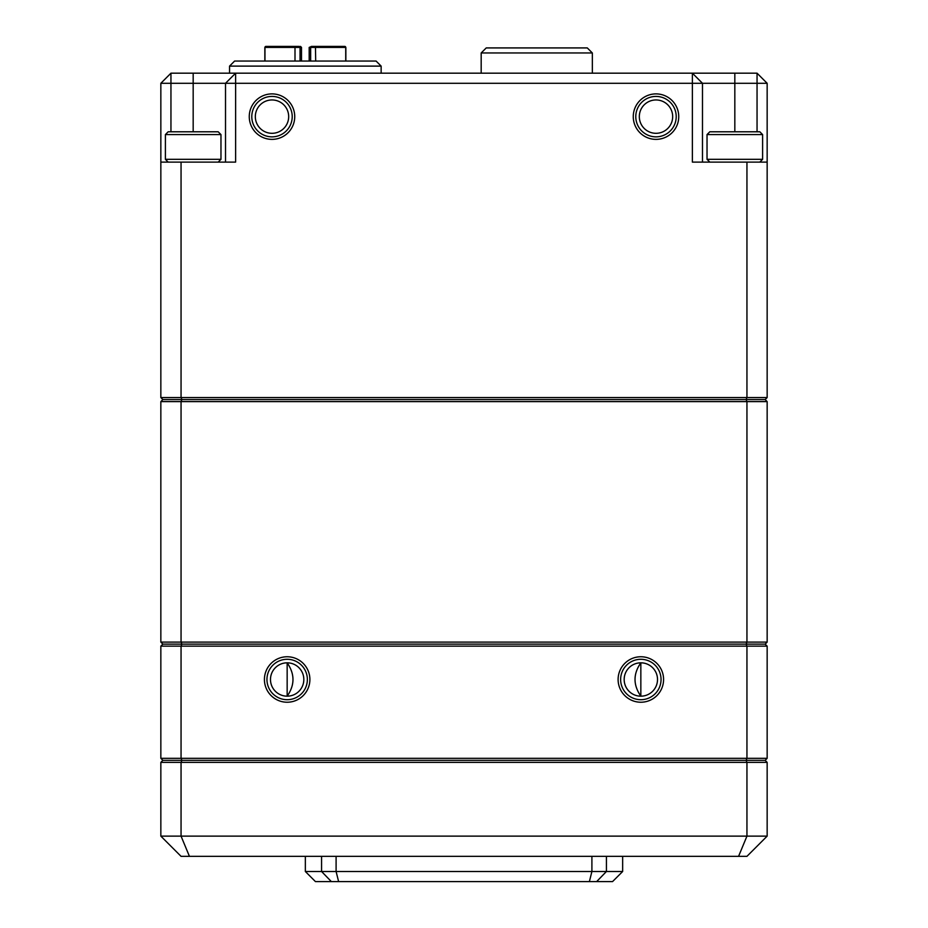 <?xml version="1.0" encoding="UTF-8"?>
<svg xmlns="http://www.w3.org/2000/svg" width="928" height="928" viewBox="0 0 928 928"><rect width="100%" height="100%" fill="white"/><g stroke="black" fill="none" stroke-linecap="round" stroke-linejoin="round"><path stroke-width="1.39" d="M656.003 99.957A16.669 16.669 0 0 0 639.322 116.626A16.669 16.669 0 0 0 656.003 133.307A16.669 16.669 0 0 0 672.672 116.626A16.669 16.669 0 0 0 656.003 99.957M656.003 96.419A20.207 20.207 0 0 0 635.784 116.626A20.207 20.207 0 0 0 656.003 136.845A20.207 20.207 0 0 0 676.21 116.626A20.207 20.207 0 0 0 656.003 96.419M656.003 93.89A22.736 22.736 0 0 0 633.267 116.626A22.736 22.736 0 0 0 656.003 139.374A22.736 22.736 0 0 0 678.739 116.626A22.736 22.736 0 0 0 656.003 93.89M271.997 99.957A16.669 16.669 0 0 0 255.328 116.626A16.669 16.669 0 0 0 271.997 133.307A16.669 16.669 0 0 0 288.678 116.626A16.669 16.669 0 0 0 271.997 99.957M271.997 96.419A20.207 20.207 0 0 0 251.79 116.626A20.207 20.207 0 0 0 271.997 136.845A20.207 20.207 0 0 0 292.216 116.626A20.207 20.207 0 0 0 271.997 96.419M271.997 93.89A22.736 22.736 0 0 0 249.261 116.626A22.736 22.736 0 0 0 271.997 139.374A22.736 22.736 0 0 0 294.733 116.626A22.736 22.736 0 0 0 271.997 93.89M640.842 662.824A16.669 16.669 0 0 0 624.173 679.493A16.669 16.669 0 0 0 640.842 696.174L640.842 662.824A16.669 16.669 0 0 1 657.511 679.493A16.669 16.669 0 0 1 640.842 696.174C633.093 685.003 633.093 673.89 640.842 662.824M640.842 659.286A20.207 20.207 0 0 0 620.635 679.493A20.207 20.207 0 0 0 640.842 699.7A20.207 20.207 0 0 0 661.049 679.493A20.207 20.207 0 0 0 640.842 659.286M640.842 656.757A22.736 22.736 0 0 0 618.106 679.493A22.736 22.736 0 0 0 640.842 702.229A22.736 22.736 0 0 0 663.578 679.493A22.736 22.736 0 0 0 640.842 656.757M287.158 662.824A16.669 16.669 0 0 0 270.489 679.493A16.669 16.669 0 0 0 287.158 696.174A16.669 16.669 0 0 0 303.827 679.493A16.669 16.669 0 0 0 287.158 662.824L287.158 696.174C294.907 685.096 294.907 673.983 287.158 662.824M287.158 659.286A20.207 20.207 0 0 0 266.951 679.493A20.207 20.207 0 0 0 287.158 699.7A20.207 20.207 0 0 0 307.365 679.493A20.207 20.207 0 0 0 287.158 659.286M287.158 656.757A22.736 22.736 0 0 0 264.422 679.493A22.736 22.736 0 0 0 287.158 702.229A22.736 22.736 0 0 0 309.894 679.493A22.736 22.736 0 0 0 287.158 656.757M345.854 61.051L345.854 47.409L344.845 46.4L311.669 46.4L310.648 47.409A1.009 1.009 0 0 1 311.669 46.4A1.009 1.009 0 0 0 310.648 47.409L310.648 61.051M707.032 134.572L709.816 131.788L759.835 131.788L762.607 134.572L707.032 134.572L707.032 159.326L762.607 159.326L759.835 162.11M305.347 871.496L622.653 871.496L612.55 881.6L315.45 881.6L305.347 871.496L305.347 856.335M481.18 52.966L486.237 47.92L587.285 47.92L592.342 52.966L481.18 52.966L481.18 73.184M229.552 66.108L234.61 61.051L376.084 61.051L381.141 66.108L229.552 66.108L229.552 73.184M592.342 52.966L592.342 73.184M381.141 66.108L381.141 73.184M168.177 131.788L218.184 131.788L220.968 134.572L165.404 134.572L165.393 159.326L220.968 159.326L218.184 162.11M165.404 134.572L168.165 131.788M767.154 162.11L767.154 397.555L746.947 397.555L746.947 162.11L767.154 162.11L767.154 83.288L702.484 83.288L702.484 162.11M160.846 162.11L181.053 162.11L181.053 397.555L746.947 397.555L746.112 399.574L181.888 399.574L181.053 397.555L160.846 397.555L160.846 83.288L170.949 73.184L757.051 73.184L767.154 83.288M225.516 162.11L225.516 83.288L692.381 83.288L692.381 73.184L702.484 83.288L692.381 83.288L692.381 162.11L746.947 162.11M181.053 162.11L235.619 162.11L235.619 73.184L225.516 83.288L160.846 83.288M765.136 399.574L767.154 401.604L746.947 401.604L746.112 399.574L765.136 399.574L767.154 397.555M767.154 646.143L746.947 646.143L746.112 644.125L181.888 644.125L181.053 646.143L160.846 646.143L160.846 758.315L181.053 758.315L181.888 760.334L746.112 760.334L746.947 762.364L181.053 762.364L181.053 836.128L189.428 856.335L181.053 856.335L160.846 836.128L746.947 836.128L746.947 762.364L767.154 762.364L765.136 760.334L746.112 760.334L746.947 758.315L746.947 646.143L181.053 646.143L181.053 758.315L767.154 758.315L767.154 646.143L765.136 644.125L746.112 644.125L746.947 642.106L746.947 401.604L181.053 401.604L181.888 399.574L162.864 399.574L160.846 397.555M160.846 758.315L162.864 760.334L160.846 762.364L181.053 762.364L181.888 760.334L162.864 760.334M765.136 760.334L767.154 758.315M160.846 642.106L160.846 401.604L181.053 401.604L181.053 642.106L181.888 644.125L162.864 644.125L160.846 642.106L767.154 642.106L765.136 644.125M160.846 646.143L162.864 644.125M738.572 856.335L746.947 856.335L767.154 836.128L746.947 836.128L738.572 856.335L189.428 856.335M160.846 836.128L160.846 762.364M767.154 762.364L767.154 836.128M160.846 401.604L162.864 399.574M767.154 401.604L767.154 642.106M311.669 46.4L309.186 47.409L309.186 61.051M300.046 61.051L300.046 47.409A1.009 1.009 0 0 0 299.036 46.4L265.953 46.4A1.009 0.974 90 0 0 264.967 47.409L265.849 46.4M301.507 61.051L301.507 47.409L300.046 47.409A1.009 1.009 0 0 0 299.036 46.4L301.507 47.409L300.498 46.4M344.845 46.4L345.854 47.409L309.186 47.409M300.046 47.409L295 47.409L295.243 46.4M295 61.051L295 47.409L264.967 47.409L264.967 61.051M757.051 131.788L757.051 73.184M734.825 73.184L734.825 131.788M193.175 131.788L193.175 73.184M170.949 73.184L170.949 131.788M606.425 856.335L606.425 871.496L596.646 881.6M331.354 881.6L321.575 871.496L321.575 856.335M591.902 856.335L591.902 871.496L589.384 881.6M338.616 881.6L336.098 871.496L336.098 856.335M345.726 61.051L345.726 47.409A1.009 0.974 -90 0 0 344.752 46.4M315.45 46.4L315.694 61.051M762.607 134.572L762.607 159.326M220.968 134.572L220.968 159.326M168.165 162.11L165.393 159.326M622.653 871.496L622.653 856.335M709.816 162.11L707.032 159.326M264.84 61.051L264.84 47.409"/></g></svg>
